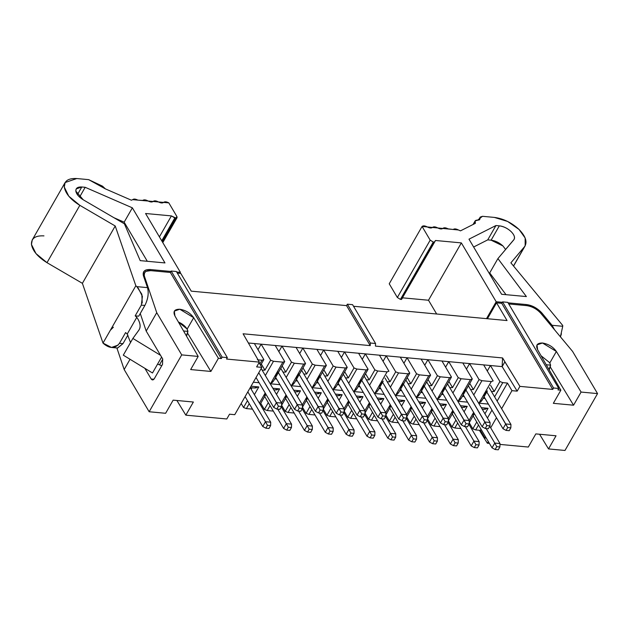 <?xml version="1.0" encoding="UTF-8"?>
<svg xmlns="http://www.w3.org/2000/svg" width="629" height="629" viewBox="0 0 629 629"><rect width="100%" height="100%" fill="white"/><g stroke="black" fill="none" stroke-linecap="round" stroke-linejoin="round"><path stroke-width="0.94" d="M453.195 229.491L448.115 228.862C445.741 227.627 444.003 227.462 442.902 228.374C441.802 229.286 440.064 229.129 437.69 227.902C435.323 226.676 433.593 226.519 432.493 227.423C431.384 228.327 429.654 228.17 427.28 226.935C424.913 225.709 423.175 225.544 422.075 226.448L430.181 240.152L433.271 242.039L434.309 242.134L435.504 240.49L461.348 242.896L496.187 301.739L502.327 302.313L496.187 301.739L461.348 242.896L428.506 300.237L402.662 297.832L401.467 299.475L400.429 299.38L397.347 297.493L389.233 283.789L397.347 297.493L400.429 299.38L401.467 299.475L402.662 297.832L428.506 300.237L436.66 314.005L428.506 300.237L461.348 242.896L435.504 240.49L401.467 299.475L434.309 242.134L433.271 242.039L400.429 299.38L433.271 242.039L430.181 240.152L397.347 297.493L430.181 240.152L422.075 226.448L389.233 283.789L422.075 226.448L458.415 229.978C456.041 228.744 454.303 228.579 453.195 229.491M508.075 302.848L526.276 304.546C532.354 305.442 537.559 308.257 541.891 312.998L552.065 325.295L562.735 326.286L562.735 325.484L510.882 262.828L524.507 246.725C527.621 242.204 525.789 236.433 519.011 229.42C511.55 222.595 503.318 218.593 494.331 217.406L482.474 216.305L477.694 220.087C475.123 220.071 474.352 221.156 475.367 223.326L460.491 230.851L458.415 229.978L460.491 230.851L475.367 223.326L475.154 220.865L479.652 219.686L480.092 218.2L479.07 219.985L480.218 217.084L482.474 216.305L494.331 217.406L507.642 221.463L519.011 229.42L525.152 237.998L525.176 245.774L513.484 265.973L524.507 246.725L510.882 262.828L562.735 325.484L562.735 326.286L552.065 325.295L541.891 312.998L541.341 313.95L541.891 312.998C537.237 308.037 532.04 305.222 526.276 304.546L525.702 305.537L526.276 304.546L508.075 302.848M513.759 239.877C517.321 235.757 507.91 226.613 499.324 225.85C503.625 226.416 507.564 228.335 511.133 231.598C514.373 234.947 515.245 237.707 513.759 239.877L497.916 258.59L526.387 296.573L501.612 294.27L468.99 239.169L495.943 225.536L499.324 225.85L495.943 225.536L487.734 239.869L491.115 240.184L499.324 225.85L491.115 240.184L502.925 245.931L505.614 249.493L502.925 245.931C499.355 242.668 495.416 240.75 491.115 240.184L487.734 239.869L495.943 225.536L468.99 239.169L501.612 294.27L526.387 296.573L497.916 258.59L489.708 272.923L506.015 294.679L489.708 272.923L497.916 258.59L514.082 239.413M561.43 333.771L560.439 336.845M486.508 318.644L496.187 301.739L486.508 318.644M554.566 329.8L552.065 325.295L554.542 329.777M549.675 362.674L550.619 365.158L549.675 362.674L541.066 355.739L549.675 362.674M550.438 366.133L549.644 368.445M546.247 364.749L550.619 365.158L546.247 364.749M548.999 369.538L550.619 365.158M560.408 336.814L562.735 326.286M473.629 247.008L487.734 239.869L473.629 247.008M526.615 305.623C531.937 306.284 536.655 308.831 540.767 313.258L572.563 351.383L540.767 313.258C536.828 308.981 532.11 306.433 526.615 305.623L508.735 303.956L526.615 305.623M549.18 369.852L549.856 367.973L549.18 369.852M550.241 366.911L573.554 405.202L581.086 392.064L556.366 351.469L549.809 362.917L556.366 351.469L581.086 392.064L597.55 393.597L572.563 351.383L597.55 393.597L564.984 450.458L548.519 448.925L556.044 435.787L548.519 448.925L539.58 434.254L548.519 448.925L564.984 450.458L597.55 393.597L581.086 392.064L573.554 405.202L550.241 366.911M487.436 318.73L496.548 302.824L501.761 303.312L502.579 301.881L507.792 302.36L502.579 301.881L501.761 303.312L496.548 302.824L487.436 318.73M560.864 390.184L537.606 349.724C535.491 345.195 537.119 342.954 542.489 343.002C548.433 344.008 553.056 346.831 556.366 351.469L542.489 343.002L536.993 344.881L537.606 349.724L560.864 390.184L557.947 389.909L560.864 390.184L553.339 403.323L573.554 405.202L553.339 403.323L560.864 390.184M507.045 320.554L496.548 302.824L507.045 320.554L353.522 306.26L507.045 320.554M528.297 447.046L499.961 444.404L528.297 447.046L535.829 433.9L556.044 435.787L535.829 433.9L528.297 447.046M489.425 443.421L487.341 443.233L479.408 430.283L487.341 443.233L489.425 443.421M226.794 418.977L185.838 415.164L176.898 400.492L185.838 415.164L226.794 418.977L229.53 414.196L226.794 418.977M165.624 413.284L149.152 411.751L124.165 369.538L116.876 347.955L124.165 369.538L149.152 411.751L165.624 413.284L173.148 400.138L193.362 402.025L185.838 415.164L193.362 402.025L173.148 400.138L165.624 413.284M144.882 368.342L151.196 379.004L153.916 379.256L151.196 379.004L144.882 368.342M162.683 358.931L146.195 331.074L140.259 313.501L146.195 331.074L162.683 358.931L162.541 364.333L154.333 378.666C153.248 380.231 152.202 380.348 151.196 379.004L152.737 379.947L154.333 378.666L162.541 364.333L162.683 358.931M180.767 273.426L191.263 291.156L346.548 305.615L347.365 304.184L352.578 304.664L375.568 343.505L375.442 346.107L502.579 357.94L519.908 386.371L517.172 391.144L511.959 390.664L501.62 408.708L511.959 390.664L517.172 391.144L519.908 386.371L552.734 389.422L519.908 386.371L504.883 361.832L502.146 366.613L517.172 391.144L502.146 366.613L490.431 365.52L499.921 381.551L502.775 382.629L507.461 383.061L511.959 390.664L507.461 383.061L497.122 401.113L507.461 383.061L502.775 382.629L499.921 381.551L490.431 365.52L502.146 366.613L502.579 357.94L375.442 346.107L375.568 343.505L370.355 343.017L370.229 345.62L346.548 305.615L191.263 291.156L180.767 273.426L177.323 273.112L180.767 273.426M557.947 389.909L558.764 388.478L553.559 387.991L552.734 389.422L501.761 303.312L552.734 389.422L553.559 387.991L502.579 301.881L553.559 387.991L558.764 388.478L507.792 302.36L558.764 388.478L557.947 389.909M496.462 417.719L490.675 427.822L496.462 417.719M485.517 436.833L484.865 437.965L486.272 438.099L484.865 437.965L485.517 436.833M488.308 441.542L487.341 443.233L488.308 441.542M229.53 414.196L234.743 414.684L261.837 367.375L256.624 366.896L259.36 362.115L226.534 359.057L227.352 357.626L222.139 357.138L221.322 358.577L218.405 358.302L210.88 371.44L190.658 369.561L198.182 356.423L181.718 354.89L149.152 411.751L181.718 354.89L156.731 312.676L146.195 331.074L156.731 312.676L144.466 276.367L143.939 277.279L144.599 272.719L146.109 271.303L150.701 270.627L170.341 272.459L171.167 271.028L176.372 271.508L227.352 357.626L226.534 359.057L259.36 362.115L243.085 333.787L370.229 345.62L243.085 333.787L259.36 362.115L256.624 366.896L261.837 367.375L234.743 414.684L229.53 414.196M130.038 359.277L124.165 369.538L130.038 359.277M161.771 365.669L157.565 364.128L161.771 365.669M152.493 372.981L123.3 355.165L152.493 372.981L161.598 357.091L152.493 372.981M130.533 342.53L127.231 334.03L125.603 332.576L127.231 334.03L130.533 342.53M138.805 330.272C141.085 326.915 140.424 322.591 136.808 317.307L135.18 315.852L138.726 316.183L144.882 305.435C148.059 299.027 148.939 293.09 147.508 287.634L143.467 275.903C142.366 271.469 144.646 269.346 150.307 269.542L149.718 270.572L150.307 269.542L170.915 271.461L150.307 269.542L146.022 269.943L143.601 271.838L143.467 275.903L147.508 287.634C148.939 293.145 148.067 299.082 144.882 305.435L138.726 316.183L135.18 315.852L136.808 317.307C140.369 322.575 141.038 326.899 138.805 330.272L132.876 338.441L160.56 355.338L132.876 338.441L123.3 355.165L132.876 338.441L139.198 329.675M186.498 336.09L187.175 334.211L186.498 336.09M491.964 410.116L487.444 418.026L491.964 410.116M481.02 429.23L480.367 430.37L484.865 437.965L480.367 430.37L475.681 429.929L472.827 428.86L469.203 422.727L472.827 428.86L475.681 429.929L480.367 430.37L481.02 429.23M248.431 342.994L490.431 365.52L487.286 371.016L490.431 365.52L248.431 342.994M502.146 366.613L504.883 361.832L502.579 357.94L502.146 366.613M347.365 304.184L346.548 305.615L370.229 345.62L370.355 343.017L347.365 304.184L370.355 343.017L375.568 343.505L352.578 304.664L347.365 304.184M398.401 422.735L392.307 422.169L389.453 421.092L385.829 414.967L389.453 421.092L392.307 422.169L398.401 422.735M377.557 420.801L371.464 420.235L368.61 419.158L364.985 413.033L368.61 419.158L371.464 420.235L377.557 420.801M356.714 418.859L350.62 418.293L347.766 417.216L344.142 411.091L347.766 417.216L350.62 418.293L356.714 418.859M335.862 416.917L329.777 416.351L326.923 415.274L323.298 409.149L326.923 415.274L329.777 416.351L335.862 416.917M315.019 414.975L308.933 414.409L306.079 413.332L302.447 407.207L306.079 413.332L308.933 414.409L315.019 414.975M294.175 413.041L288.09 412.467L285.236 411.397L281.603 405.265L285.236 411.397L288.09 412.467L294.175 413.041M273.332 411.099L267.246 410.533L264.392 409.455L260.76 403.331L264.392 409.455L267.246 410.533L273.332 411.099M252.488 409.157L246.395 408.591L243.549 407.513L241.159 403.48L243.549 407.513L246.395 408.591L252.488 409.157M460.931 428.561L454.838 427.995L451.984 426.918L448.359 420.793L451.984 426.918L454.838 427.995L460.931 428.561M440.088 426.619L433.994 426.053L431.14 424.976L427.516 418.851L431.14 424.976L433.994 426.053L440.088 426.619M419.244 424.677L413.151 424.111L410.297 423.034L406.672 416.909L410.297 423.034L413.151 424.111L419.244 424.677M259.046 362.666L261.837 367.375L259.046 362.666M262.026 360.213L263.865 359.576L254.375 343.552L263.865 359.576L262.026 360.213L257.34 359.78L262.026 360.213L259.848 364.018L262.026 360.213M222.139 357.138L227.352 357.626L176.372 271.508L171.167 271.028L222.139 357.138L171.167 271.028L170.341 272.459L221.322 358.577L222.139 357.138M181.718 354.89L198.182 356.423L174.925 315.962C172.81 311.434 174.437 309.193 179.808 309.24C185.752 310.246 190.375 313.069 193.685 317.708L218.405 358.302L221.322 358.577L170.341 272.459L150.701 270.627C145.574 270.446 143.491 272.365 144.466 276.367L156.731 312.676L181.718 354.89M187.56 333.15L210.88 371.44L218.405 358.302L193.685 317.708L187.127 329.156L193.685 317.708L179.808 309.24L174.319 311.119L174.925 315.962L198.182 356.423L190.658 369.561L210.88 371.44L187.56 333.15M162.785 359.104L159.546 364.757L162.785 359.104M136.808 317.307L127.231 334.03L136.808 317.307M118.118 345.101L111.482 347.452L102.999 343.088L135.84 285.747L115.225 225.992L79.844 205.337L68.805 196.24L64.292 187.088L65.109 182.544L76.801 178.542L88.65 179.642L102.551 186.184L105.389 188.881L131.43 200.219L132.656 199.652L168.816 202.876L176.93 216.58L177.071 217.658L174.807 217.98L171.41 215.904L159.404 236.874L171.41 215.904L145.566 213.498L180.405 272.349L145.566 213.498L171.41 215.904L175.845 218.074L176.93 216.58L168.824 202.876C166.449 201.65 164.712 201.484 163.611 202.389C162.502 203.301 160.765 203.136 158.398 201.909C156.039 200.682 154.302 200.517 153.193 201.414C152.076 202.318 150.339 202.153 147.972 200.918C145.598 199.684 143.86 199.527 142.752 200.431L137.869 200.14C135.502 198.906 133.757 198.74 132.656 199.652L131.43 200.219L105.389 188.881L88.65 179.642L76.801 178.542C68.246 178.093 64.072 180.94 64.292 187.088C65.51 193.583 70.692 199.668 79.844 205.337L115.225 225.992L135.84 285.747L136.839 286.635L147.508 287.634L136.839 286.635L135.84 285.747L102.999 343.088L103.997 343.977C110.099 348.843 115.249 348.623 119.447 343.332L125.603 332.576L119.447 343.332L122.985 343.654L127.915 335.053L122.985 343.654L117.521 348.018M141.336 305.104L144.882 305.435L141.336 305.104L135.18 315.852L141.336 305.104L142.413 296.353L138.113 287.909M180.405 272.349L179.831 273.34L180.405 272.349L176.663 271.995L180.405 272.349M178.384 321.977L186.994 328.912L187.937 331.397C187.316 328.503 184.989 325.798 180.955 323.275L178.384 321.977M187.757 332.395L186.962 334.683M490.604 385.365L494.229 391.49L499.921 381.551L494.229 391.49L491.438 391.513L494.229 391.49L490.604 385.365M494.614 396.868L502.775 382.629L494.614 396.868M424.921 385.042L430.613 375.096L428.774 375.741L416.382 397.379L425.864 398.267L416.382 397.379L428.774 375.741L419.394 374.868L411.24 389.107L419.394 374.868L428.774 375.741L430.613 375.096L421.123 359.073L430.613 375.096L419.457 394.587M405.021 396.325L395.539 395.444L407.93 373.799L398.55 372.926L390.397 387.165L398.55 372.926L407.93 373.799L409.77 373.162L400.28 357.13L409.77 373.162L407.93 373.799L395.539 395.444L405.021 396.325M384.177 394.383L374.695 393.502L387.087 371.857L377.707 370.984L369.553 385.231L377.707 370.984L387.087 371.857L388.926 371.22L379.436 355.188L388.926 371.22L387.087 371.857L374.695 393.502L384.177 394.383M357.083 388.478L353.852 391.56L363.334 392.441L353.852 391.56L366.243 369.915L356.863 369.042L348.71 383.289L356.863 369.042L366.243 369.915L368.083 369.278L358.593 353.254L368.083 369.278L356.918 388.769M342.49 390.507L333.008 389.618L345.4 367.981L336.02 367.108L327.866 381.347L336.02 367.108L345.4 367.981L347.239 367.336L337.749 351.312L347.239 367.336L345.4 367.981L333.008 389.618L342.49 390.507M315.436 384.539L312.165 387.684L321.647 388.565L312.165 387.684L324.556 366.039L315.176 365.166L307.023 379.405L315.176 365.166L324.556 366.039L326.396 365.394L316.906 349.37L326.396 365.394L315.231 384.885M294.592 382.597L291.321 385.742L300.804 386.623L291.321 385.742L303.713 364.097L294.333 363.224L286.179 377.471L294.333 363.224L303.713 364.097L305.552 363.46L296.062 347.428L305.552 363.46L294.388 382.943M279.96 384.681L270.478 383.8L282.869 362.155L273.489 361.282L265.336 375.529L273.489 361.282L282.869 362.155L284.709 361.518L275.219 345.486L284.709 361.518L282.869 362.155L270.478 383.8L279.96 384.681M259.117 382.739L253.345 382.204L259.117 382.739M251.042 386.222L258.794 386.945L254.391 394.642L258.794 386.945L251.042 386.222M249.233 403.645L246.395 408.591L249.233 403.645M259.407 403.126L265.194 393.015L259.407 403.126M272.868 388.258L279.638 388.887L276.493 394.375L279.638 388.887L272.868 388.258M270.077 405.587L267.246 410.533L270.077 405.587M281.517 402.859L286.038 394.957L281.517 402.859M293.712 390.2L300.481 390.829L297.336 396.317L300.481 390.829L293.712 390.2M290.92 407.529L288.09 412.467L290.92 407.529M302.36 404.801L306.881 396.899L302.36 404.801M314.555 392.134L321.325 392.763L318.18 398.259L321.325 392.763L314.555 392.134M311.764 409.463L308.933 414.409L311.764 409.463M323.204 406.743L327.733 398.833L323.204 406.743M335.399 394.076L342.168 394.705L339.023 400.201L342.168 394.705L335.399 394.076M332.607 411.405L329.777 416.351L332.607 411.405M344.047 408.685L348.576 400.775L344.047 408.685M356.242 396.018L363.012 396.647L359.867 402.135L363.012 396.647L356.242 396.018M353.451 413.347L350.62 418.293L353.451 413.347M364.891 410.619L369.42 402.717L364.891 410.619M377.086 397.96L383.855 398.589L380.71 404.077L383.855 398.589L377.086 397.96M374.294 415.289L371.464 420.235L374.294 415.289M385.734 412.561L390.263 404.659L385.734 412.561M397.929 399.895L404.699 400.531L401.554 406.019L404.699 400.531L397.929 399.895M395.138 417.231L392.307 422.169L395.138 417.231M406.578 414.503L411.107 406.601L406.578 414.503M418.772 401.837L425.542 402.466L422.397 407.962L425.542 402.466L418.772 401.837M415.981 419.166L413.151 424.111L415.981 419.166M427.421 416.445L431.95 408.536L427.421 416.445M439.616 403.779L446.386 404.408L443.241 409.904L446.386 404.408L439.616 403.779M436.825 421.108L433.994 426.053L436.825 421.108M448.265 418.379L452.794 410.478L448.265 418.379M460.459 405.721L467.229 406.35L464.084 411.838L467.229 406.35L460.459 405.721M457.668 423.05L454.838 427.995L457.668 423.05M469.108 420.321L473.637 412.42L469.108 420.321M481.303 407.663L488.073 408.292L484.928 413.78L488.073 408.292L481.303 407.663M478.512 424.992L475.681 429.929L478.512 424.992M488.395 404.085L478.913 403.205L491.304 381.559L481.932 380.687L473.771 394.933L481.924 380.687L491.304 381.559L493.144 380.922L483.654 364.891L493.144 380.922L491.304 381.559L478.913 403.205L488.395 404.085M461.301 398.181L458.069 401.263L467.551 402.143L458.069 401.263L470.461 379.617L461.081 378.744L452.927 392.991L461.081 378.744L470.461 379.617L472.3 378.98L462.81 362.949L472.3 378.98L461.143 398.471M446.708 400.201L437.226 399.321L449.617 377.675L440.237 376.802L432.084 391.049L440.237 376.802L449.617 377.675L451.457 377.038L441.967 361.015L451.457 377.038L449.617 377.675L437.226 399.321L446.708 400.201M476.751 422.012L472.827 428.86L476.751 422.012M485.588 409.212L483.292 409.306M264.943 370.143L261.318 364.018L264.943 370.143L262.159 370.166L264.943 370.143L270.635 360.205L261.153 344.181L258 349.677L261.153 344.181L270.635 360.205L273.489 361.282L270.635 360.205L264.943 370.151M278.844 351.619L281.996 346.123L291.479 362.147L294.333 363.224L291.479 362.147L285.786 372.085L283.003 372.109L280.786 368.366L283.003 372.109L285.794 372.085L282.162 365.96L285.794 372.085L291.479 362.147L281.996 346.123L278.844 351.619M299.687 353.553L302.84 348.057L312.322 364.089L315.176 365.166L312.322 364.089L306.63 374.027L303.846 374.051L301.629 370.3L303.846 374.051L306.637 374.027L303.005 367.902L306.637 374.027L312.322 364.089L302.84 348.057L299.687 353.553M320.531 355.495L323.683 349.999L333.173 366.031L336.02 367.108L333.173 366.031L327.473 375.969L324.69 375.985L322.473 372.242L324.69 375.985L327.481 375.969L323.849 369.844L327.481 375.969L333.173 366.031L323.683 349.999L320.531 355.495M341.374 357.437L344.527 351.941L354.017 367.965L356.863 369.042L354.017 367.965L348.324 377.911L345.533 377.927L343.316 374.184L345.533 377.927L348.324 377.911L344.692 371.778L348.324 377.911L354.017 367.965L344.527 351.941L341.374 357.437M362.225 359.379L365.37 353.883L374.86 369.907L377.707 370.984L374.86 369.907L369.168 379.845L366.377 379.869L364.16 376.126L366.377 379.869L369.168 379.845L365.535 373.72L369.168 379.845L374.86 369.907L365.37 353.883L362.225 359.379M383.069 361.321L386.214 355.825L395.704 371.849L398.55 372.926L395.704 371.849L390.011 381.787L387.22 381.811L385.003 378.06L387.22 381.811L390.011 381.787L386.379 375.662L390.011 381.787L395.704 371.849L386.214 355.825L383.069 361.321M403.912 363.255L407.057 357.759L416.547 373.791L419.394 374.868L416.547 373.791L410.855 383.729L408.064 383.745L405.847 380.002L408.064 383.745L410.855 383.729L407.222 377.604L410.855 383.729L416.547 373.791L407.057 357.759L403.912 363.255M424.756 365.197L427.901 359.702L437.391 375.733L440.237 376.802L437.391 375.733L431.698 385.671L428.907 385.687L426.69 381.945L428.907 385.687L431.698 385.671L428.066 379.546L431.698 385.671L437.391 375.733L427.901 359.702L424.756 365.197M445.599 367.139L448.744 361.644L458.234 377.667L461.081 378.744L458.234 377.667L452.542 387.613L449.751 387.629L447.534 383.887L449.751 387.629L452.542 387.613L448.909 381.481L452.542 387.613L458.234 377.667L448.744 361.644L445.599 367.139M466.443 369.081L469.588 363.586L479.078 379.609L481.932 380.687L479.078 379.609L473.385 389.548L470.594 389.571L468.385 385.829L470.594 389.571L473.385 389.548L469.753 383.423L473.385 389.548L479.078 379.609L469.588 363.586L466.443 369.081M409.212 412.467L406.656 416.933L409.212 412.467M393.369 414.252L389.453 421.092L393.369 414.252M402.214 401.451L399.91 401.546M408.661 440.08L389.744 408.127L408.661 440.08L411.397 435.299L402.812 420.793L411.397 435.299L416.61 435.787L406.397 418.529L416.61 435.787L416.524 439.184L414.881 442.045L411.751 441.755L408.661 440.08L411.751 441.755L414.881 442.045L416.524 439.184L413.395 438.885L411.751 441.755L413.395 438.885L411.397 435.299L408.661 440.08M388.368 410.525L385.813 414.991L388.368 410.525M372.525 412.309L368.61 419.158L372.525 412.309M381.371 399.509L379.067 399.604M387.818 438.138L368.901 406.185L387.818 438.138L390.554 433.365L381.968 418.851L390.554 433.365L395.767 433.845L385.553 416.587L395.767 433.845L395.68 437.241L394.037 440.103L390.908 439.813L387.818 438.138L390.908 439.813L394.037 440.103L395.68 437.241L392.551 436.951L390.908 439.813L392.551 436.951L390.554 433.365L387.818 438.138M367.525 408.583L364.969 413.049L367.525 408.583M351.682 410.367L347.766 417.216L351.682 410.367M360.527 397.575L358.223 397.662M366.974 436.204L348.057 404.243L366.974 436.204L369.71 431.423L361.125 416.909L369.71 431.423L374.923 431.911L364.71 414.645L374.923 431.911L374.837 435.299L373.194 438.169L370.064 437.878L366.974 436.204L370.064 437.878L373.194 438.169L374.837 435.299L371.708 435.009L370.064 437.878L371.708 435.009L369.71 431.423L366.974 436.204M346.681 406.649L344.126 411.114L346.681 406.649M330.838 408.425L326.923 415.274L330.838 408.425M339.684 395.633L337.38 395.72M346.131 434.262L327.214 402.301L346.131 434.262L348.867 429.481L340.281 414.967L348.867 429.481L354.08 429.969L343.866 412.71L354.08 429.969L353.993 433.357L352.35 436.227L349.221 435.936L346.131 434.262L349.221 435.936L352.35 436.227L353.993 433.357L350.864 433.066L349.221 435.936L350.864 433.066L348.867 429.481L346.131 434.262M325.838 404.706L323.282 409.172L325.838 404.706M309.995 406.491L306.079 413.332L309.995 406.491M318.84 393.691L316.536 393.778M325.287 432.32L306.37 400.366L325.287 432.32L328.024 427.539L319.438 413.033L328.024 427.539L333.236 428.027L323.023 410.768L333.236 428.027L333.15 431.415L331.507 434.285L328.377 433.994L325.287 432.32L328.377 433.994L331.507 434.285L333.15 431.415L330.021 431.124L328.377 433.994L330.021 431.124L328.024 427.539L325.287 432.32M304.994 402.764L302.439 407.23L304.994 402.764M289.151 404.549L285.236 411.397L289.151 404.549M297.997 391.749L295.693 391.843M304.444 430.378L285.527 398.424L304.444 430.378L307.18 425.605L298.594 411.091L307.18 425.605L312.393 426.085L302.172 408.826L312.393 426.085L312.306 429.481L310.663 432.343L307.534 432.052L304.444 430.378L307.534 432.052L310.663 432.343L312.306 429.481L309.177 429.19L307.534 432.052L309.177 429.19L307.18 425.605L304.444 430.378M284.151 400.822L281.595 405.288L284.151 400.822M268.308 402.607L264.392 409.455L268.308 402.607M277.153 389.807L274.849 389.901M283.6 428.443L264.683 396.482L283.6 428.443L286.337 423.663L277.751 409.149L286.337 423.663L291.549 424.143L281.328 406.884L291.549 424.143L291.463 427.539L289.82 430.401L286.69 430.11L283.6 428.443L286.69 430.11L289.82 430.401L291.463 427.539L288.334 427.248L286.69 430.11L288.334 427.248L286.337 423.663L283.6 428.443M263.307 398.88L260.154 404.384L263.307 398.88M252.072 387.779L251.215 389.28L252.072 387.779M247.464 400.665L243.549 407.513L247.464 400.665M256.31 387.873L254.006 387.959M262.757 426.501L245.082 396.632L262.757 426.501L265.493 421.721L247.818 391.859L265.493 421.721L270.706 422.208L251.215 389.28L270.706 422.208L270.619 425.597L268.976 428.467L265.847 428.176L262.757 426.501L265.847 428.176L268.976 428.467L270.619 425.597L267.49 425.306L265.847 428.176L267.49 425.306L265.493 421.721L262.757 426.501M492.035 447.84L473.118 415.887L492.035 447.84L494.779 443.068L486.186 428.553L494.779 443.068L499.984 443.547L489.771 426.289L499.984 443.547L499.898 446.944L498.254 449.806L495.125 449.515L492.035 447.84L495.125 449.515L498.254 449.806L499.898 446.944L496.768 446.653L495.125 449.515L496.768 446.653L494.779 443.068L492.035 447.84M471.742 418.285L469.187 422.751L471.742 418.285M455.907 420.07L451.984 426.918L455.907 420.07M464.745 407.27L462.449 407.364M471.192 445.906L452.275 413.945L471.192 445.906L473.936 441.126L465.342 426.611L473.936 441.126L479.141 441.613L468.927 424.347L479.141 441.613L479.054 445.002L477.411 447.872L474.282 447.573L471.192 445.906L474.282 447.573L477.411 447.872L479.054 445.002L475.925 444.711L474.282 447.573L475.925 444.711L473.936 441.126L471.192 445.906M450.899 416.351L448.343 420.817L450.899 416.343M435.064 418.128L431.14 424.976L435.064 418.128M443.901 405.335L441.605 405.422M450.348 443.964L431.431 412.003L450.348 443.964L453.084 439.184L444.499 424.669L453.084 439.184L458.297 439.671L448.084 422.405L458.297 439.671L458.211 443.06L456.568 445.93L453.438 445.639L450.348 443.964L453.438 445.639L456.568 445.93L458.211 443.06L455.081 442.769L453.438 445.639L455.081 442.769L453.084 439.184L450.348 443.964M430.055 414.409L427.5 418.875L430.055 414.409M414.22 416.194L410.297 423.034L414.22 416.194M423.058 403.393L420.762 403.48M429.505 442.022L410.588 410.061L429.505 442.022L432.241 437.241L423.655 422.727L432.241 437.241L429.505 442.022L432.595 443.697L429.505 442.022M260.595 365.284L263.865 359.576L260.595 365.284M113.385 327.222L110.35 330.256M65.109 182.544L32.276 239.885L31.45 244.429L35.971 253.573L47.002 262.678L79.844 205.337L47.002 262.678L82.391 283.333L115.225 225.992L82.391 283.333L102.999 343.088L82.391 283.333L47.002 262.678C37.85 257.009 32.669 250.924 31.45 244.429C31.238 238.281 35.405 235.435 43.967 235.883M111.372 347.444L117.631 348.026L122.985 343.654L119.447 343.332M136.839 286.635L141.84 294.238L142.225 303.068M81.801 186.986L85.182 187.3L132.365 207.837L164.979 262.93L140.204 260.626L124.393 223.814L83.256 199.802C78.877 197.089 76.4 194.18 75.818 191.074C75.716 188.134 77.705 186.766 81.801 186.986L77.391 194.691L81.801 186.986L76.211 188.897L75.818 191.074L83.256 199.802L124.393 223.814L140.204 260.626L164.979 262.93L132.365 207.837L85.182 187.3L81.801 186.986M183.566 330.988L187.937 331.397L183.566 330.988M186.318 335.776L187.937 331.397M489.228 387.763L510.937 424.433L489.228 387.763M483.206 398.275L485.061 398.448L483.206 398.275M482.152 400.123L478.913 403.205M418.104 396.191L419.567 394.391M401.687 390.688L399.832 390.515L401.687 390.688M398.77 392.362L395.539 395.444M404.077 383.1L409.754 373.186M397.261 394.257L398.723 392.449M380.844 388.746L378.988 388.573L380.844 388.746M377.927 390.42L374.695 393.502M383.234 381.158L377.77 390.703M376.457 392.284L377.88 390.507M360 386.804L358.145 386.631L360 386.804M362.39 379.216L368.083 369.278L366.243 369.915L353.852 391.56M355.613 390.342L357.036 388.565M339.157 384.862L337.301 384.696L339.157 384.862M336.24 386.536L333.008 389.618M341.547 377.282L347.224 367.367M334.73 388.431L336.193 386.631M318.305 382.927L316.458 382.754L318.305 382.927M320.704 375.34L326.396 365.394L324.556 366.039L312.165 387.684M313.887 386.497L315.349 384.689M297.462 380.985L295.614 380.812L297.462 380.985M299.86 373.398L305.552 363.46L303.713 364.097L291.321 385.742M293.043 384.555L294.506 382.747M273.749 380.663L270.478 383.8M276.618 379.043L274.771 378.87L276.618 379.043M279.017 371.456L284.693 361.541M272.2 382.613L273.662 380.804M254.147 387.975L258.794 386.945M274.991 389.917L279.638 388.887M295.834 391.851L300.481 390.829M316.678 393.793L321.325 392.763M337.521 395.735L342.168 394.705M358.365 397.677L363.012 396.647M379.208 399.612L383.855 398.589M400.052 401.554L404.699 400.531M420.895 403.496L425.542 402.466M441.739 405.438L446.386 404.408M462.582 407.38L467.229 406.35M483.426 409.314L488.073 408.292M487.451 390.861L481.987 400.406M480.635 402.017L482.097 400.209M464.218 396.506L462.362 396.333L464.218 396.506M466.608 388.919L472.3 378.98L470.461 379.617L458.069 401.263M459.791 400.075L461.254 398.267M443.374 394.564L441.519 394.391L443.374 394.564M440.457 396.239L437.226 399.321M445.764 386.984L451.441 377.07M438.948 398.133L440.41 396.333M422.531 392.63L420.675 392.457L422.531 392.63M419.614 394.304L416.382 397.379M276.438 402.607L281.65 403.095L261.184 368.515L281.65 403.095L276.438 402.607L258.763 372.745L278.435 406.192L281.564 406.483L281.65 403.095L281.564 406.483L279.921 409.353L281.564 406.483L278.435 406.192L276.438 402.607L273.701 407.388L276.438 402.607M297.281 404.549L302.494 405.037L283.003 372.109L302.494 405.037L297.281 404.549L278.364 372.588L299.278 408.135L302.407 408.425L302.494 405.037L302.407 408.425L300.764 411.287L302.407 408.425L299.278 408.135L297.281 404.549L294.545 409.33L297.281 404.549M318.132 406.491L323.337 406.971L303.846 374.051L323.337 406.971L318.132 406.491L299.207 374.53L320.122 410.077L323.251 410.367L323.337 406.971L323.251 410.367L321.608 413.229L323.251 410.367L320.122 410.077L318.132 406.491L315.388 411.264L318.132 406.491M338.976 408.425L344.181 408.913L324.69 375.985L344.181 408.913L338.976 408.425L320.051 376.472L340.965 412.011L344.094 412.302L344.181 408.913L344.094 412.302L342.451 415.171L344.094 412.302L340.965 412.011L338.976 408.425L336.232 413.206L338.976 408.425M359.819 410.367L365.024 410.855L345.533 377.927L365.024 410.855L359.819 410.367L340.894 378.414L361.809 413.953L364.938 414.244L365.024 410.855L364.938 414.244L363.295 417.113L364.938 414.244L361.809 413.953L359.819 410.367L357.083 415.148L359.819 410.367M380.663 412.309L385.868 412.797L366.377 379.869L385.868 412.797L380.663 412.309L361.738 380.348L382.652 415.895L385.781 416.186L385.868 412.797L385.781 416.186L384.138 419.056L385.781 416.186L382.652 415.895L380.663 412.309L377.927 417.09L380.663 412.309M401.506 414.252L406.711 414.731L387.22 381.811L406.711 414.731L401.506 414.252L382.581 382.29L403.496 417.837L406.625 418.128L406.711 414.731L406.625 418.128L404.982 420.99L406.625 418.128L403.496 417.837L401.506 414.252L398.77 419.024L401.506 414.252M422.35 416.194L427.555 416.673L408.064 383.745L427.555 416.673L422.35 416.194L403.433 384.233L424.339 419.779L427.468 420.07L427.555 416.673L427.468 420.07L425.825 422.932L427.468 420.07L424.339 419.779L422.35 416.194L419.614 420.966L422.35 416.194M443.193 418.128L448.398 418.615L428.907 385.687L448.398 418.615L443.193 418.128L424.276 386.175L445.183 421.713L448.312 422.004L448.398 418.615L448.312 422.004L446.669 424.874L448.312 422.004L445.183 421.713L443.193 418.128L440.457 422.908L443.193 418.128M464.037 420.07L469.242 420.557L449.751 387.629L469.242 420.557L464.037 420.07L445.12 388.117L466.026 423.655L469.155 423.946L469.242 420.557L469.155 423.946L467.512 426.816L469.155 423.946L466.026 423.655L464.037 420.07L461.301 424.85L464.037 420.07M484.88 422.012L490.085 422.499L470.594 389.571L490.085 422.499L484.88 422.012L465.963 390.051L486.87 425.597L489.999 425.888L490.085 422.499L489.999 425.888L488.356 428.758L489.999 425.888L486.87 425.597L484.88 422.012L482.144 426.792L484.88 422.012M505.724 423.954L510.937 424.433L510.842 427.83L509.199 430.692L506.078 430.401L502.988 428.726L484.071 396.773L502.988 428.726L505.724 423.954L486.807 391.993L507.713 427.539L510.842 427.83L510.937 424.433L505.724 423.954L502.988 428.726L506.078 430.401L509.199 430.692L510.842 427.83L507.713 427.539L506.078 430.401L507.713 427.539L505.724 423.954M411.28 406.892L410.014 409.094M390.436 404.95L389.17 407.152M369.593 403.008L368.327 405.218M348.749 401.074L347.483 403.275M327.906 399.132L326.64 401.333M307.062 397.19L305.796 399.391M286.219 395.248L284.953 397.457M265.375 393.314L264.109 395.515M250.24 387.629L251.215 389.28L250.24 387.629M473.81 412.71L472.544 414.92M452.966 410.776L451.701 412.978M432.123 408.834L430.857 411.036M427.24 420.471L437.454 437.729L427.24 420.471M435.724 443.988L432.595 443.697L434.238 440.827L432.241 437.241L437.454 437.729L437.367 441.118L435.724 443.988L437.367 441.118L434.238 440.827L432.595 443.697L435.724 443.988M256.027 377.518L273.701 407.388L256.027 377.518M175.845 218.074L162.29 241.748L175.845 218.074M174.807 217.98L161.732 240.805L174.807 217.98M79.569 197.105L85.182 187.3L79.569 197.105M124.157 222.171L132.365 207.837L124.157 222.171L147.312 261.287L124.157 222.171L114.014 217.752L124.157 222.171M423.702 385.207L420.966 389.98M421.532 390.947L440.457 422.908L421.532 390.947M402.859 383.265L400.123 388.046M400.689 389.013L419.614 420.966L400.689 389.013M382.015 381.323L379.271 386.104M379.845 387.071L398.77 419.024L379.845 387.071M361.172 379.381L358.428 384.162M359.002 385.129L377.927 417.09L359.002 385.129M340.32 377.439L337.584 382.22M338.158 383.187L357.083 415.148L338.158 383.187M319.477 375.505L316.741 380.278M317.315 381.253L336.232 413.206L317.315 381.253M298.633 373.563L295.897 378.344M296.471 379.311L315.388 411.264L296.471 379.311M277.79 371.621L275.054 376.401M275.628 377.369L294.545 409.33L275.628 377.369M486.233 391.026L483.497 395.806M465.389 389.084L462.653 393.864M463.227 394.831L482.144 426.792L463.227 394.831M444.546 387.142L441.81 391.922M442.376 392.889L461.301 424.85L442.376 392.889M273.701 407.388L276.791 409.062L278.435 406.192L276.791 409.062L279.921 409.353L276.791 409.062L273.701 407.388M440.457 422.908L443.539 424.583L445.183 421.713L443.539 424.583L446.669 424.874L443.539 424.583L440.457 422.908M419.614 420.966L422.696 422.641L424.339 419.779L422.696 422.641L425.825 422.932L422.696 422.641L419.614 420.966M398.77 419.024L401.852 420.699L403.496 417.837L401.852 420.699L404.982 420.99L401.852 420.699L398.77 419.024M377.927 417.09L381.009 418.765L382.652 415.895L381.009 418.765L384.138 419.056L381.009 418.765L377.927 417.09M357.083 415.148L360.165 416.823L361.809 413.953L360.165 416.823L363.295 417.113L360.165 416.823L357.083 415.148M336.232 413.206L339.322 414.881L340.965 412.011L339.322 414.881L342.451 415.171L339.322 414.881L336.232 413.206M315.388 411.264L318.478 412.939L320.122 410.077L318.478 412.939L321.608 413.229L318.478 412.939L315.388 411.264M294.545 409.33L297.635 410.996L299.278 408.135L297.635 410.996L300.764 411.287L297.635 410.996L294.545 409.33M482.144 426.792L485.234 428.467L486.87 425.597L485.234 428.467L488.356 428.758L485.234 428.467L482.144 426.792M461.301 424.85L464.391 426.525L466.026 423.655L464.391 426.525L467.512 426.816L464.391 426.525L461.301 424.85M499.984 443.547L494.779 443.068L496.768 446.653L499.898 446.944L499.984 443.547M437.454 437.729L432.241 437.241L434.238 440.827L437.367 441.118L437.454 437.729M416.61 435.787L411.397 435.299L413.395 438.885L416.524 439.184L416.61 435.787M395.767 433.845L390.554 433.365L392.551 436.951L395.68 437.241L395.767 433.845M374.923 431.911L369.71 431.423L371.708 435.009L374.837 435.299L374.923 431.911M354.08 429.969L348.867 429.481L350.864 433.066L353.993 433.357L354.08 429.969M333.236 428.027L328.024 427.539L330.021 431.124L333.15 431.415L333.236 428.027M312.393 426.085L307.18 425.605L309.177 429.19L312.306 429.481L312.393 426.085M291.549 424.143L286.337 423.663L288.334 427.248L291.463 427.539L291.549 424.143M270.706 422.208L265.493 421.721L267.49 425.306L270.619 425.597L270.706 422.208M479.141 441.613L473.936 441.126L475.925 444.711L479.054 445.002L479.141 441.613M458.297 439.671L453.084 439.184L455.081 442.769L458.211 443.06L458.297 439.671M475.076 220.991L473.071 224.482M480.218 217.084L478.488 220.095M513.555 266.059L525.176 245.774M549.384 368.924L549.015 369.569M143.239 275.093L144.599 272.719M186.703 335.163L186.333 335.807M411.853 407.859L406.656 416.933M391.01 405.917L385.813 414.991M370.166 403.983L364.969 413.049M349.323 402.041L344.126 411.114M328.48 400.099L323.282 409.172M307.636 398.157L302.439 407.23M286.793 396.223L281.595 405.288M265.949 394.281L260.154 404.384M474.384 413.685L469.187 422.751M453.54 411.743L448.343 420.817M432.697 409.801L427.5 418.875M409.762 373.17L398.613 392.645M347.232 367.352L336.075 386.827M284.701 361.533L273.544 381.009M254.454 387.999L250.248 387.613M275.298 389.941L273.78 389.799M296.141 391.883L294.631 391.741M316.985 393.825L315.475 393.683M337.828 395.767L336.318 395.625M358.672 397.701L357.162 397.559M379.515 399.643L378.005 399.501M400.358 401.585L398.849 401.444M421.202 403.527L419.692 403.386M442.053 405.461L440.536 405.328M462.897 407.403L461.379 407.262M483.74 409.345L482.223 409.204M451.449 377.054L440.3 396.529M162.785 242.59L177.071 217.658"/></g></svg>
